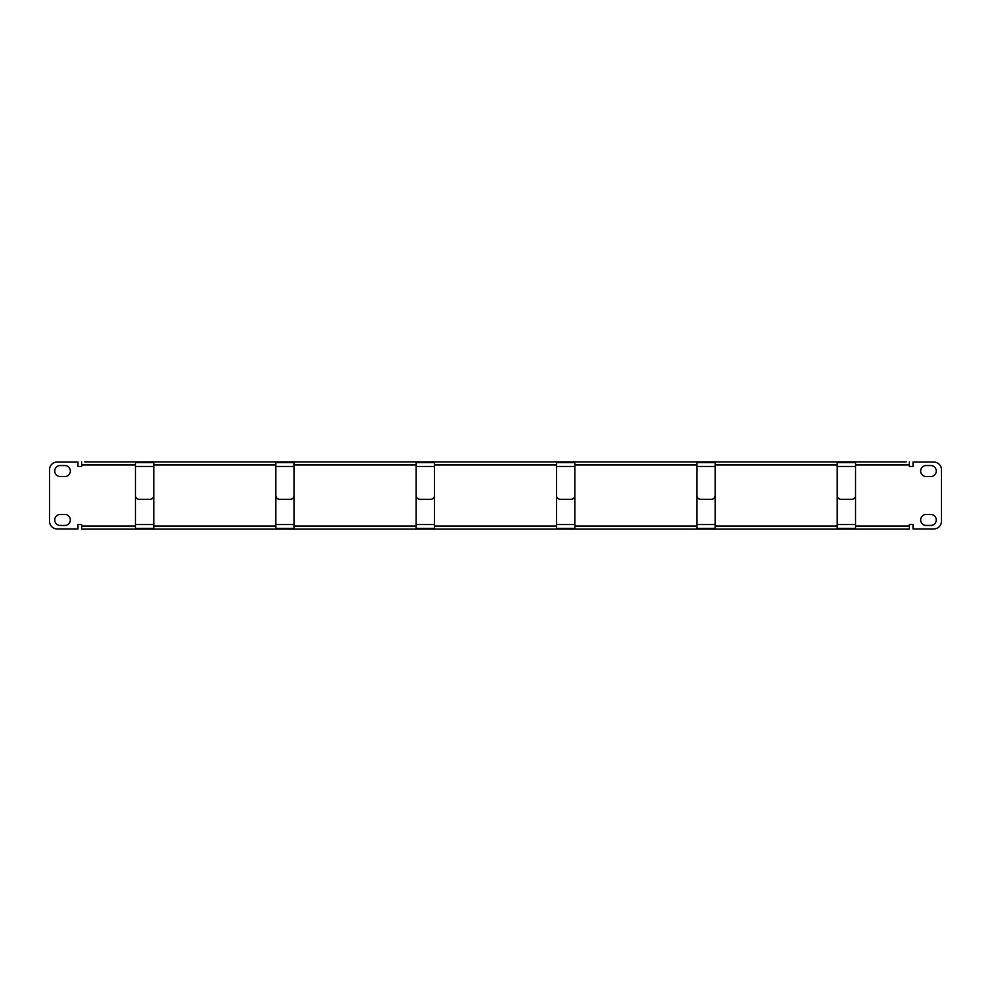 <?xml version="1.0" encoding="UTF-8"?>
<svg xmlns="http://www.w3.org/2000/svg" width="991" height="991" viewBox="0 0 991 991"><rect width="100%" height="100%" fill="white"/><g stroke="black" fill="none" stroke-linecap="round" stroke-linejoin="round"><path stroke-width="1.49" d="M64.836 514.453L60.253 514.453A5.5 5.5 0 0 0 54.74 519.953A5.5 5.5 0 0 0 60.253 525.453L64.836 525.453A5.5 5.5 0 0 0 70.336 519.953A5.5 5.5 0 0 0 64.836 514.453M64.836 465.547L60.253 465.547A5.5 5.5 0 0 0 54.74 471.047A5.5 5.5 0 0 0 60.253 476.547L64.836 476.547A5.5 5.5 0 0 0 70.336 471.047A5.5 5.5 0 0 0 64.836 465.547M930.747 525.453L926.164 525.453A5.5 5.5 0 0 1 920.664 519.953A5.5 5.5 0 0 1 926.164 514.453L930.747 514.453A5.5 5.5 0 0 1 936.26 519.953A5.5 5.5 0 0 1 930.747 525.453M930.747 476.547L926.164 476.547A5.5 5.5 0 0 1 920.664 471.047A5.5 5.5 0 0 1 926.164 465.547L930.747 465.547A5.5 5.5 0 0 1 936.26 471.047A5.5 5.5 0 0 1 930.747 476.547M855.555 526.06L909.354 526.06L909.354 524.536L913.021 524.536L913.021 528.971L933.807 528.971A7.643 7.643 0 0 0 941.45 521.328L941.45 469.672A7.643 7.643 0 0 0 933.807 462.029L913.021 462.029L913.021 466.464L909.354 466.464L909.354 464.94L855.555 464.94M135.445 464.94L81.646 464.94L81.646 466.464L77.979 466.464L77.979 462.029L57.193 462.029A7.643 7.643 0 0 0 49.55 469.672L49.55 521.328A7.643 7.643 0 0 0 57.193 528.971L77.979 528.971L77.979 524.536L81.646 524.536L81.646 526.06L135.445 526.06M84.706 461.88L906.294 461.88M909.354 461.88L909.354 464.94M81.646 464.94L81.646 461.88M81.646 526.06L81.646 529.12L909.354 529.12L909.354 526.06M149.963 499.315A3.815 3.815 0 0 0 153.778 495.5L153.778 462.636L135.445 462.636L135.445 495.5A3.815 3.815 0 0 0 139.26 499.315L149.963 499.315M135.445 495.5L135.445 528.364L153.778 528.364L153.778 495.5M153.778 524.536L153.778 466.464L135.445 466.464L135.445 524.536L153.778 524.536M290.313 499.315A3.815 3.815 0 0 0 294.129 495.5L294.129 462.636L275.795 462.636L275.795 495.5A3.815 3.815 0 0 0 279.611 499.315L290.313 499.315M275.795 495.5L275.795 528.364L294.129 528.364L294.129 495.5M294.129 524.536L294.129 466.464L275.795 466.464L275.795 524.536L294.129 524.536M430.676 499.315A3.815 3.815 0 0 0 434.492 495.5L434.492 462.636L416.158 462.636L416.158 495.5A3.815 3.815 0 0 0 419.973 499.315L430.676 499.315M416.158 495.5L416.158 528.364L434.492 528.364L434.492 495.5M434.492 524.536L434.492 466.464L416.158 466.464L416.158 524.536L434.492 524.536M571.027 499.315A3.815 3.815 0 0 0 574.842 495.5L574.842 462.636L556.508 462.636L556.508 495.5A3.815 3.815 0 0 0 560.324 499.315L571.027 499.315M556.508 495.5L556.508 528.364L574.842 528.364L574.842 495.5M574.842 524.536L574.842 466.464L556.508 466.464L556.508 524.536L574.842 524.536M711.389 499.315A3.815 3.815 0 0 0 715.205 495.5L715.205 462.636L696.871 462.636L696.871 495.5A3.815 3.815 0 0 0 700.687 499.315L711.389 499.315M696.871 495.5L696.871 528.364L715.205 528.364L715.205 495.5M715.205 524.536L715.205 466.464L696.871 466.464L696.871 524.536L715.205 524.536M851.74 499.315A3.815 3.815 0 0 0 855.555 495.5L855.555 462.636L837.222 462.636L837.222 495.5A3.815 3.815 0 0 0 841.037 499.315L851.74 499.315M837.222 495.5L837.222 528.364L855.555 528.364L855.555 495.5M855.555 524.536L855.555 466.464L837.222 466.464L837.222 524.536L855.555 524.536M837.222 464.94L715.205 464.94M696.871 464.94L574.842 464.94M556.508 464.94L434.492 464.94M416.158 464.94L294.129 464.94M275.795 464.94L153.778 464.94M153.778 526.06L275.795 526.06M294.129 526.06L416.158 526.06M434.492 526.06L556.508 526.06M574.842 526.06L696.871 526.06M715.205 526.06L837.222 526.06"/></g></svg>
